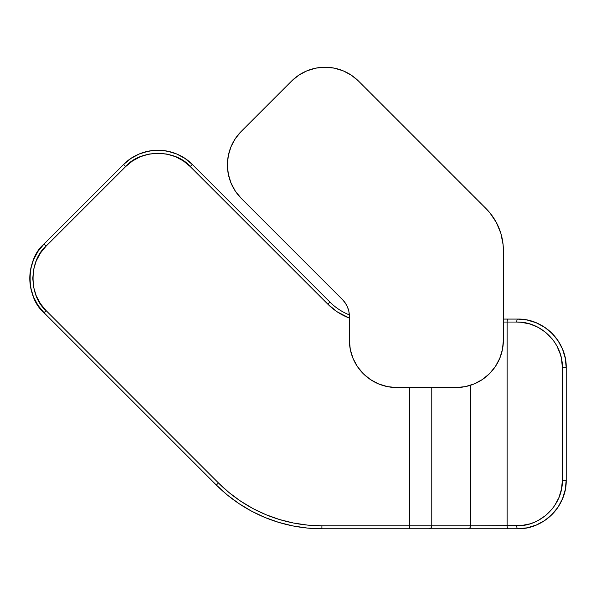 <?xml version="1.0" encoding="UTF-8"?>
<svg xmlns="http://www.w3.org/2000/svg" width="596" height="596" viewBox="0 0 596 596"><rect width="100%" height="100%" fill="white"/><g stroke="black" fill="none" stroke-linecap="round" stroke-linejoin="round"><path stroke-width="0.89" d="M349.375 316.267A23.691 23.691 0 0 0 348.921 311.693M348.913 311.656A23.691 23.691 0 0 0 345.389 303.148L347.572 307.231L348.921 311.671L349.375 316.297L349.375 340.16L349.375 316.297A23.691 23.691 0 0 0 342.432 299.542L241.276 198.386A47.389 47.389 0 0 1 241.276 131.373L291.541 81.108A47.389 47.389 0 0 1 358.554 81.108L486.031 208.585A59.235 59.235 0 0 1 503.382 250.469L503.382 340.16A47.389 47.389 0 0 1 456 387.549L396.765 387.549A47.389 47.389 0 0 1 349.375 340.16A47.389 47.389 0 0 0 357.376 366.503L363.255 373.67A47.389 47.389 0 0 0 363.269 373.685M345.375 303.118A23.691 23.691 0 0 0 342.432 299.542L345.382 303.133M370.421 379.548A47.389 47.389 0 0 0 396.765 387.549L456 387.549L465.238 386.64A47.389 47.389 0 0 0 465.267 386.633M363.24 373.655A47.389 47.389 0 0 0 363.255 373.67L370.436 379.563L378.631 383.943L387.519 386.64L396.765 387.549L456 387.549M502.465 349.427A47.389 47.389 0 0 0 502.473 349.405L503.382 340.16L503.382 250.469L503.098 244.665L500.834 233.274L496.386 222.546L489.934 212.891L486.031 208.585L358.554 81.108L351.372 75.215L343.184 70.835L334.296 68.138A47.389 47.389 0 0 0 315.805 68.138L306.918 70.835L298.723 75.215L291.541 81.108L241.276 131.373L235.383 138.548L231.01 146.743A47.389 47.389 0 0 0 230.995 146.772M502.257 238.959A59.235 59.235 0 0 0 498.852 227.754M228.313 155.631A47.389 47.389 0 0 0 241.276 198.386L342.432 299.542L241.276 198.386L235.383 191.204L231.01 183.009L228.313 174.121L227.396 164.876L228.313 155.631L231.01 146.743M349.375 340.16L350.284 349.405L352.981 358.293L357.362 366.488M465.238 386.64L474.133 383.943L482.32 379.563L489.502 373.67L495.395 366.488L499.776 358.293L502.473 349.405M503.382 340.16L503.382 250.469M486.031 208.585L358.554 81.108M334.296 68.138L325.051 67.229L315.805 68.138M291.541 81.108L241.276 131.373M192.307 164.451L190.213 166.552L192.307 164.451L329.931 302.083L327.837 304.176L329.931 302.083A58.05 58.05 0 0 0 349.33 314.897A58.05 58.05 0 0 1 329.931 302.083L192.307 164.451C183.657 155.571 172.207 150.825 157.955 150.229C143.71 150.825 132.26 155.571 123.618 164.451L125.711 166.545L46.123 246.118L125.711 166.545C140.224 149.149 175.693 149.149 190.213 166.552L327.837 304.176A61.008 61.008 0 0 0 349.375 318.093L337.083 311.76L327.837 304.176L190.213 166.552L183.3 160.875L175.41 156.659L166.858 154.066L157.962 153.187L149.06 154.066L140.507 156.659L132.625 160.875L125.711 166.545L123.618 164.451A48.574 48.574 0 0 1 192.307 164.451L184.946 158.417L176.543 153.924L167.431 151.161L157.955 150.229L148.486 151.161L139.375 153.924L130.978 158.409L123.618 164.451L44.029 244.025L37.988 251.385L33.495 259.781L30.731 268.9L29.8 278.377L30.731 287.853L33.495 296.964L37.988 305.361L44.029 312.721A48.574 48.574 0 0 1 44.029 244.025C25.501 259.483 25.494 297.262 44.029 312.721L216.355 485.055L227.21 494.889L238.974 503.613L251.542 511.144L264.78 517.41L278.578 522.342L292.785 525.903L307.275 528.056L321.907 528.771L517.626 528.771A48.574 48.574 0 0 0 566.2 480.197L565.269 489.674L562.505 498.785L558.012 507.181L551.971 514.542L544.61 520.584L536.214 525.076L527.102 527.84L517.626 528.771L527.102 527.84L536.214 525.076L544.61 520.584L551.971 514.542L558.012 507.181L562.505 498.785L565.269 489.674L566.2 480.197L566.2 367.657A48.574 48.574 0 0 0 517.626 319.084L527.102 320.015L536.214 322.779L544.61 327.271L551.971 333.313L558.012 340.674L562.505 349.07L565.269 358.181L566.2 367.657L565.269 358.181L562.505 349.07L558.012 340.674L551.971 333.313L544.61 327.271L536.214 322.779L527.102 320.015L517.626 319.084L503.382 319.084M44.029 312.721L46.123 310.628C28.72 296.108 28.72 260.638 46.123 246.118L40.453 253.032L36.237 260.921L33.637 269.474L32.765 278.377L33.637 287.272L36.237 295.832L40.446 303.714L46.123 310.628L218.449 482.954L229.088 492.601L240.62 501.154L252.935 508.537L265.92 514.676L279.435 519.511L293.366 522.997L307.566 525.106L321.907 525.806L409.512 525.806L409.512 387.549L409.512 525.806L470.624 525.806L470.624 385.24L470.624 525.806L431.78 525.806L431.78 387.549L431.78 525.806L321.907 525.806A146.311 146.311 0 0 1 218.449 482.954L216.355 485.055A149.268 149.268 0 0 0 321.907 528.771A149.268 149.268 0 0 1 216.355 485.055L218.449 482.954L46.123 310.628L44.029 312.721L216.355 485.055M507.114 322.049L507.114 525.806L470.624 525.806A2.965 2.786 90 0 1 467.838 528.771A2.965 2.786 -90 0 0 470.624 525.806L521.232 525.59L530 523.847L534.217 522.334L538.263 520.427L545.698 515.458L552.023 509.133L554.682 505.542L558.899 497.653L561.499 489.1L562.371 480.197L562.371 367.657L561.499 358.755L560.411 354.411L556.984 346.157L554.682 342.313L552.023 338.722L545.698 332.397L538.263 327.428L530 324.008L521.232 322.265L516.762 322.049L507.114 322.049L507.114 525.806A2.965 0.864 90 0 0 507.978 528.771A2.965 0.864 -90 0 1 507.114 525.806L516.762 525.806A2.965 0.864 90 0 0 517.626 528.771A2.965 0.864 -90 0 1 516.762 525.806C541.131 526.439 563.004 504.574 562.371 480.197L566.2 480.197L562.371 480.197L562.371 367.657L566.2 367.657L562.371 367.657C563.004 343.281 541.131 321.415 516.762 322.049A2.965 0.864 -90 0 1 517.626 319.084A2.965 0.864 90 0 0 516.762 322.049L507.114 322.049A2.965 0.864 -90 0 1 507.978 319.084A2.965 0.864 90 0 0 507.114 322.049L503.382 322.049M321.907 528.771L321.907 525.806L321.907 528.771L409.512 528.771L409.512 525.806L409.512 528.771L428.993 528.771A2.965 2.786 -90 0 0 431.78 525.806A2.965 2.786 90 0 1 428.993 528.771L517.626 528.771C543.582 529.442 566.87 506.153 566.2 480.197L566.2 367.657C566.87 341.702 543.582 318.413 517.626 319.084L507.978 319.084M46.123 246.118L44.029 244.025L46.123 246.118M123.618 164.451L44.029 244.025M347.632 317.4L337.083 311.76L327.837 304.176"/></g></svg>

